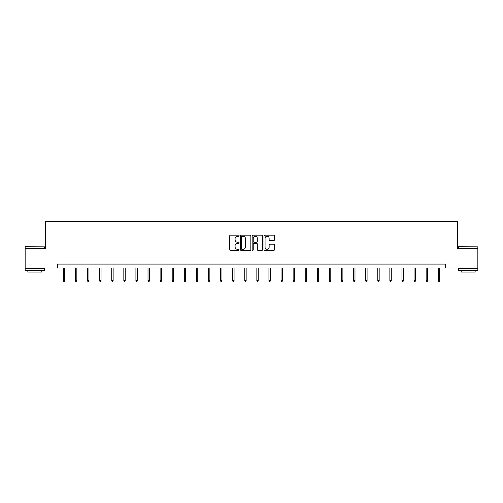 <?xml version="1.0" encoding="UTF-8"?>
<svg xmlns="http://www.w3.org/2000/svg" width="503" height="503" viewBox="0 0 503 503"><rect width="100%" height="100%" fill="white"/><g stroke="black" fill="none" stroke-linecap="round" stroke-linejoin="round"><path stroke-width="0.75" d="M239.095 235.693A0.534 0.534 0 0 0 238.567 235.165L230.481 235.165A0.761 0.761 0 0 0 229.72 235.926L229.72 249.62A0.761 0.761 0 0 0 230.481 250.381L238.567 250.381A0.534 0.534 0 0 0 239.095 249.846A0.534 0.534 0 0 0 238.567 249.318L237.517 249.318A2.433 2.433 0 0 1 235.083 246.879L235.083 245.741A2.433 2.433 0 0 1 237.517 243.301L238.567 243.301A0.534 0.534 0 0 0 239.095 242.773A0.534 0.534 0 0 0 238.567 242.239L237.517 242.239A2.433 2.433 0 0 1 235.083 239.805L235.083 238.661A2.433 2.433 0 0 1 237.517 236.228L238.567 236.228A0.534 0.534 0 0 0 239.095 235.693M273.739 240.528A0.761 0.761 0 0 0 274.5 239.768L274.5 235.926A0.761 0.761 0 0 0 273.739 235.165L264.76 235.165A0.761 0.761 0 0 0 264 235.926L264 249.62A0.761 0.761 0 0 0 264.76 250.381L273.739 250.381A0.761 0.761 0 0 0 274.5 249.62L274.5 244.98A0.761 0.761 0 0 0 273.739 244.219L269.897 244.219A0.761 0.761 0 0 0 269.136 244.98L269.136 247.281A2.037 2.037 0 0 1 267.099 249.318A2.037 2.037 0 0 1 265.062 247.281L265.062 238.265A2.037 2.037 0 0 1 267.099 236.228A2.037 2.037 0 0 1 269.136 238.265L269.136 239.768A0.761 0.761 0 0 0 269.897 240.528L273.739 240.528M57.512 267.967L25.15 267.967L25.15 248.583L45.421 248.583L45.421 221.452L457.579 221.452L457.579 248.583L477.85 248.583L477.85 267.967L445.488 267.967L445.488 264.088L57.512 264.088L57.512 267.967L445.488 267.967M250.834 235.926A0.761 0.761 0 0 0 250.073 235.165L241.094 235.165A0.761 0.761 0 0 0 240.333 235.926L240.333 249.62A0.761 0.761 0 0 0 241.094 250.381L250.073 250.381A0.761 0.761 0 0 0 250.834 249.62L250.834 235.926M252.927 235.165L261.906 235.165A0.761 0.761 0 0 1 262.667 235.926L262.667 249.62A0.761 0.761 0 0 1 261.906 250.381L258.064 250.381A0.761 0.761 0 0 1 257.303 249.62L257.303 244.068A0.761 0.761 0 0 0 256.543 243.301L253.99 243.301A0.761 0.761 0 0 0 253.229 244.068L253.229 249.846A0.534 0.534 0 0 1 252.701 250.381A0.534 0.534 0 0 1 252.166 249.846L252.166 235.926A0.761 0.761 0 0 1 252.927 235.165M241.93 236.228A0.534 0.534 0 0 0 241.402 236.762L241.402 248.784A0.534 0.534 0 0 0 241.93 249.318L243.037 249.318A2.433 2.433 0 0 0 245.47 246.879L245.47 238.661A2.433 2.433 0 0 0 243.037 236.228L241.93 236.228M257.303 238.303A2.037 2.037 0 0 0 255.266 236.265A2.037 2.037 0 0 0 253.229 238.303L253.229 241.478A0.761 0.761 0 0 0 253.99 242.239L256.543 242.239A0.761 0.761 0 0 0 257.303 241.478L257.303 238.303M64.761 280.536L64.453 281.548L63.674 281.548L63.365 280.536L64.761 280.536L64.761 267.967M63.365 280.536L63.365 267.967M25.383 246.646L44.528 246.879L25.383 246.646M34.839 270.287L25.15 270.287L25.15 268.351L44.528 268.351L44.528 270.287L34.839 270.287M41.818 270.287L41.818 272.073L27.866 272.073L27.866 270.287M458.705 246.646L477.85 246.879L458.705 246.646M468.161 270.287L458.472 270.287L458.472 268.351L477.85 268.351L477.85 270.287L468.161 270.287M475.134 270.287L475.134 272.073L461.182 272.073L461.182 270.287M76.852 280.536L76.544 281.548L75.771 281.548L75.456 280.536L76.852 280.536L76.852 267.967M75.456 280.536L75.456 267.967M88.949 280.536L88.635 281.548L87.862 281.548L87.553 280.536L88.949 280.536L88.949 267.967M87.553 280.536L87.553 267.967M101.04 280.536L100.732 281.548L99.952 281.548L99.644 280.536L101.04 280.536L101.04 267.967M99.644 280.536L99.644 267.967M113.131 280.536L112.823 281.548L112.05 281.548L111.735 280.536L113.131 280.536L113.131 267.967M111.735 280.536L111.735 267.967M125.222 280.536L124.914 281.548L124.14 281.548L123.832 280.536L125.222 280.536L125.222 267.967M123.832 280.536L123.832 267.967M137.319 280.536L137.005 281.548L136.231 281.548L135.923 280.536L137.319 280.536L137.319 267.967M135.923 280.536L135.923 267.967M149.41 280.536L149.102 281.548L148.322 281.548L148.014 280.536L149.41 280.536L149.41 267.967M148.014 280.536L148.014 267.967M161.501 280.536L161.193 281.548L160.419 281.548L160.105 280.536L161.501 280.536L161.501 267.967M160.105 280.536L160.105 267.967M173.598 280.536L173.284 281.548L172.51 281.548L172.202 280.536L173.598 280.536L173.598 267.967M172.202 280.536L172.202 267.967M185.689 280.536L185.381 281.548L184.601 281.548L184.293 280.536L185.689 280.536L185.689 267.967M184.293 280.536L184.293 267.967M197.78 280.536L197.472 281.548L196.698 281.548L196.384 280.536L197.78 280.536L197.78 267.967M196.384 280.536L196.384 267.967M209.87 280.536L209.562 281.548L208.789 281.548L208.481 280.536L209.87 280.536L209.87 267.967M208.481 280.536L208.481 267.967M221.968 280.536L221.653 281.548L220.88 281.548L220.572 280.536L221.968 280.536L221.968 267.967M220.572 280.536L220.572 267.967M234.058 280.536L233.75 281.548L232.971 281.548L232.663 280.536L234.058 280.536L234.058 267.967M232.663 280.536L232.663 267.967M246.149 280.536L245.841 281.548L245.068 281.548L244.754 280.536L246.149 280.536L246.149 267.967M244.754 280.536L244.754 267.967M258.246 280.536L257.932 281.548L257.159 281.548L256.851 280.536L258.246 280.536L258.246 267.967M256.851 280.536L256.851 267.967M270.337 280.536L270.029 281.548L269.25 281.548L268.942 280.536L270.337 280.536L270.337 267.967M268.942 280.536L268.942 267.967M282.428 280.536L282.12 281.548L281.347 281.548L281.032 280.536L282.428 280.536L282.428 267.967M281.032 280.536L281.032 267.967M294.519 280.536L294.211 281.548L293.438 281.548L293.13 280.536L294.519 280.536L294.519 267.967M293.13 280.536L293.13 267.967M306.616 280.536L306.302 281.548L305.528 281.548L305.22 280.536L306.616 280.536L306.616 267.967M305.22 280.536L305.22 267.967M318.707 280.536L318.399 281.548L317.619 281.548L317.311 280.536L318.707 280.536L318.707 267.967M317.311 280.536L317.311 267.967M330.798 280.536L330.49 281.548L329.716 281.548L329.402 280.536L330.798 280.536L330.798 267.967M329.402 280.536L329.402 267.967M342.895 280.536L342.581 281.548L341.807 281.548L341.499 280.536L342.895 280.536L342.895 267.967M341.499 280.536L341.499 267.967M354.986 280.536L354.678 281.548L353.898 281.548L353.59 280.536L354.986 280.536L354.986 267.967M353.59 280.536L353.59 267.967M367.077 280.536L366.769 281.548L365.995 281.548L365.681 280.536L367.077 280.536L367.077 267.967M365.681 280.536L365.681 267.967M379.168 280.536L378.86 281.548L378.086 281.548L377.778 280.536L379.168 280.536L379.168 267.967M377.778 280.536L377.778 267.967M391.265 280.536L390.95 281.548L390.177 281.548L389.869 280.536L391.265 280.536L391.265 267.967M389.869 280.536L389.869 267.967M403.356 280.536L403.048 281.548L402.268 281.548L401.96 280.536L403.356 280.536L403.356 267.967M401.96 280.536L401.96 267.967M415.447 280.536L415.138 281.548L414.365 281.548L414.051 280.536L415.447 280.536L415.447 267.967M414.051 280.536L414.051 267.967M427.544 280.536L427.229 281.548L426.456 281.548L426.148 280.536L427.544 280.536L427.544 267.967M426.148 280.536L426.148 267.967M439.635 280.536L439.326 281.548L438.547 281.548L438.239 280.536L439.635 280.536L439.635 267.967M438.239 280.536L438.239 267.967M25.15 248.583L25.15 246.879M29.57 268.351L29.57 267.967M40.108 268.351L40.108 267.967M44.528 248.583L44.528 246.879M458.472 248.583L458.472 246.879M462.892 268.351L462.892 267.967M473.43 268.351L473.43 267.967M477.85 248.583L477.85 246.879"/></g></svg>
